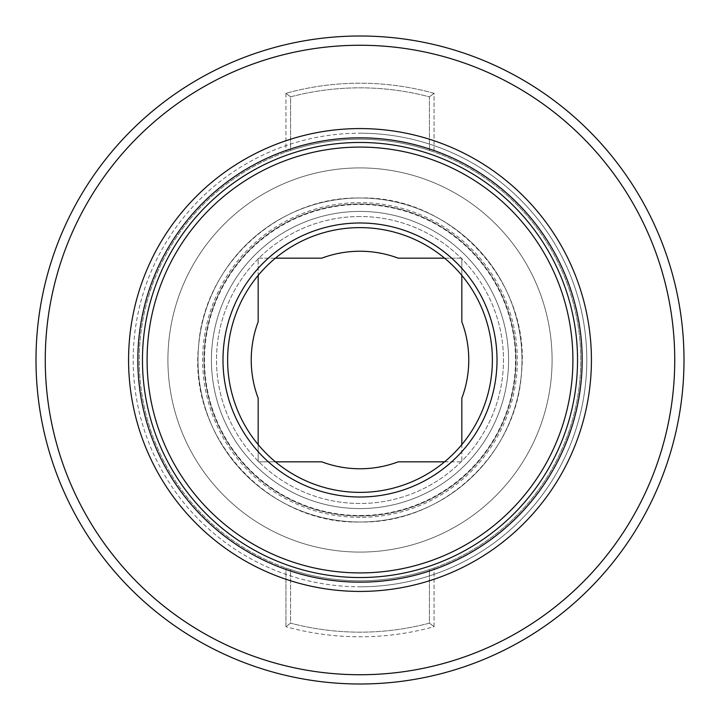 <?xml version="1.0" encoding="UTF-8"?>
<svg xmlns="http://www.w3.org/2000/svg" width="720" height="720" viewBox="0 0 720 720"><rect width="100%" height="100%" fill="white"/><g stroke="black" fill="none" stroke-linecap="round" stroke-linejoin="round"><path stroke-width="0.54" stroke-dasharray="3.6 2.7" d="M360 522A162 162 0 0 0 522 360A162 162 0 0 0 360 198A162 162 0 0 0 198 360A162 162 0 0 0 360 522A162 162 0 0 0 522 360A162 162 0 0 0 360 198C451.512 195.345 531.648 282.402 521.451 373.374C516.546 454.959 441.711 523.854 360 522A162 162 0 0 1 198 360A162 162 0 0 1 360 198A162 162 0 0 1 522 360A162 162 0 0 1 360 522C268.488 524.655 188.352 437.598 198.549 346.626C203.454 265.041 278.289 196.146 360 198A162 162 0 0 0 198 360A162 162 0 0 0 360 522A162 162 0 0 0 522 360A162 162 0 0 0 360 198A162 162 0 0 0 198 360A162 162 0 0 0 360 522M461.826 275.418L461.826 258.174L444.582 258.174M275.418 258.174L258.174 258.174L258.174 275.418M258.174 444.582L258.174 461.826L275.418 461.826M444.582 461.826L461.826 461.826L461.826 444.582M461.826 258.174L398.232 258.174A108.765 108.765 0 0 0 321.768 258.174L258.174 258.174L258.174 321.768A108.765 108.765 0 0 0 258.174 398.232L258.174 461.826L321.768 461.826A108.765 108.765 0 0 0 398.232 461.826L461.826 461.826L461.826 398.232A108.765 108.765 0 0 0 461.826 321.768L461.826 258.174M360 508.581A148.581 148.581 0 0 1 211.419 360A148.581 148.581 0 0 1 360 211.419A148.581 148.581 0 0 1 508.581 360A148.581 148.581 0 0 1 360 508.581A148.581 148.581 0 0 1 211.419 360A148.581 148.581 0 0 1 360 211.419A148.581 148.581 0 0 1 508.581 360A148.581 148.581 0 0 1 360 508.581A148.581 148.581 0 0 1 211.419 360A148.581 148.581 0 0 1 360 211.419A148.581 148.581 0 0 1 508.581 360A148.581 148.581 0 0 1 360 508.581A148.581 148.581 0 0 1 211.419 360A148.581 148.581 0 0 1 360 211.419A148.581 148.581 0 0 1 508.581 360A148.581 148.581 0 0 1 360 508.581M360 515.979A155.979 155.979 0 0 1 204.021 360A155.979 155.979 0 0 1 360 204.021A155.979 155.979 0 0 1 515.979 360A155.979 155.979 0 0 1 360 515.979A155.979 155.979 0 0 1 204.021 360A155.979 155.979 0 0 1 360 204.021A155.979 155.979 0 0 1 515.979 360A155.979 155.979 0 0 1 360 515.979M360 515.52A155.52 155.52 0 0 0 515.52 360A155.52 155.52 0 0 0 360 204.48A155.52 155.52 0 0 0 204.48 360A155.52 155.52 0 0 0 360 515.52M360 577.539A217.539 217.539 0 0 1 142.461 360A217.539 217.539 0 0 1 360 142.461A217.539 217.539 0 0 1 577.539 360A217.539 217.539 0 0 1 360 577.539A217.539 217.539 0 0 1 142.461 360A217.539 217.539 0 0 1 360 142.461A217.539 217.539 0 0 1 577.539 360A217.539 217.539 0 0 1 360 577.539M360 582.174A222.174 222.174 0 0 1 137.826 360A222.174 222.174 0 0 1 360 137.826A222.174 222.174 0 0 1 582.174 360A222.174 222.174 0 0 1 360 582.174A222.174 222.174 0 0 0 582.174 360A222.174 222.174 0 0 0 360 137.826A222.174 222.174 0 0 1 582.174 360A222.174 222.174 0 0 1 360 582.174A222.174 222.174 0 0 1 137.826 360A222.174 222.174 0 0 1 360 137.826A222.174 222.174 0 0 1 582.174 360A222.174 222.174 0 0 1 360 582.174A222.174 222.174 0 0 1 137.826 360A222.174 222.174 0 0 1 360 137.826A222.174 222.174 0 0 1 582.174 360A222.174 222.174 0 0 1 360 582.174A222.174 222.174 0 0 0 582.174 360A222.174 222.174 0 0 0 360 137.826A222.174 222.174 0 0 0 137.826 360A222.174 222.174 0 0 0 360 582.174A222.174 222.174 0 0 1 137.826 360A222.174 222.174 0 0 1 360 137.826A222.174 222.174 0 0 0 137.826 360A222.174 222.174 0 0 0 360 582.174M360 552.087A192.087 192.087 0 0 1 167.913 360A192.087 192.087 0 0 1 360 167.913A192.087 192.087 0 0 1 552.087 360A192.087 192.087 0 0 1 360 552.087A192.087 192.087 0 0 0 552.087 360A192.087 192.087 0 0 0 360 167.913A192.087 192.087 0 0 0 167.913 360A192.087 192.087 0 0 0 360 552.087M360 580.779A220.779 220.779 0 0 0 580.779 360A220.779 220.779 0 0 0 290.574 150.417L290.574 96.849A272.16 272.16 0 0 1 429.426 96.849L429.426 150.417A220.779 220.779 0 0 0 290.574 150.417L285.939 152.01L290.574 150.417L290.574 96.849A272.16 272.16 0 0 1 429.426 96.849L429.426 150.417L434.061 152.01L429.426 150.417A220.779 220.779 0 0 0 139.221 360A220.779 220.779 0 0 0 360 580.779A220.779 220.779 0 0 0 580.779 360A220.779 220.779 0 0 0 360 139.221A220.779 220.779 0 0 0 139.221 360A220.779 220.779 0 0 0 429.426 569.583L434.061 567.99L429.426 569.583L429.426 623.151A272.16 272.16 0 0 1 290.574 623.151L290.574 569.583A220.779 220.779 0 0 0 429.426 569.583L429.426 623.151A272.16 272.16 0 0 1 290.574 623.151L285.939 626.697L285.939 567.99L285.939 626.697L290.574 623.151L290.574 569.583L285.939 567.99L290.574 569.583A220.779 220.779 0 0 0 360 580.779M285.939 93.303L290.574 96.849L285.939 93.303A276.786 276.786 0 0 1 434.061 93.303L429.426 96.849L434.061 93.303L434.061 152.01L434.061 93.303A276.786 276.786 0 0 0 285.939 93.303L285.939 152.01L285.939 93.303M360 586.8A226.8 226.8 0 0 0 586.8 360A226.8 226.8 0 0 0 360 133.2A226.8 226.8 0 0 1 586.8 360A226.8 226.8 0 0 1 360 586.8A226.8 226.8 0 0 1 133.2 360A226.8 226.8 0 0 1 360 133.2A226.8 226.8 0 0 0 133.2 360A226.8 226.8 0 0 0 360 586.8M434.061 626.697L434.061 567.99L434.061 626.697L429.426 623.151L434.061 626.697A276.786 276.786 0 0 1 285.939 626.697A276.786 276.786 0 0 0 434.061 626.697M360 216.513A143.487 143.487 0 0 0 216.513 360A143.487 143.487 0 0 0 360 503.487A143.487 143.487 0 0 0 503.487 360A143.487 143.487 0 0 0 360 216.513A143.487 143.487 0 0 0 216.513 360A143.487 143.487 0 0 0 360 503.487A143.487 143.487 0 0 0 503.487 360A143.487 143.487 0 0 0 360 216.513M360 227.619A132.381 132.381 0 0 0 227.619 360A132.381 132.381 0 0 0 360 492.381A132.381 132.381 0 0 0 492.381 360A132.381 132.381 0 0 0 360 227.619M360 497.007A137.007 137.007 0 0 0 497.007 360A137.007 137.007 0 0 0 360 222.993A137.007 137.007 0 0 0 222.993 360A137.007 137.007 0 0 0 360 497.007M360 517.374A157.374 157.374 0 0 1 202.626 360A157.374 157.374 0 0 1 360 202.626A157.374 157.374 0 0 1 517.374 360A157.374 157.374 0 0 1 360 517.374M360 572.913A212.913 212.913 0 0 1 147.087 360A212.913 212.913 0 0 1 360 147.087A212.913 212.913 0 0 1 572.913 360A212.913 212.913 0 0 1 360 572.913M360 128.574A231.426 231.426 0 0 1 591.426 360A231.426 231.426 0 0 1 360 591.426A231.426 231.426 0 0 1 128.574 360A231.426 231.426 0 0 1 360 128.574M360 674.739A314.739 314.739 0 0 1 45.261 360A314.739 314.739 0 0 1 360 45.261A314.739 314.739 0 0 1 674.739 360A314.739 314.739 0 0 1 360 674.739M360 684A324 324 0 0 1 36 360A324 324 0 0 1 360 36A324 324 0 0 1 684 360A324 324 0 0 1 360 684"/><path stroke-width="1.08" d="M360 582.174A222.174 222.174 0 0 1 137.826 360A222.174 222.174 0 0 1 360 137.826A222.174 222.174 0 0 1 582.174 360A222.174 222.174 0 0 1 360 582.174M444.582 258.174L398.232 258.174A108.765 108.765 0 0 0 321.768 258.174L275.418 258.174M258.174 275.418L258.174 321.768A108.765 108.765 0 0 0 258.174 398.232L258.174 444.582M275.418 461.826L321.768 461.826A108.765 108.765 0 0 0 398.232 461.826L444.582 461.826M461.826 444.582L461.826 398.232A108.765 108.765 0 0 0 461.826 321.768L461.826 275.418M360 572.913A212.913 212.913 0 0 1 147.087 360A212.913 212.913 0 0 1 360 147.087A212.913 212.913 0 0 1 572.913 360A212.913 212.913 0 0 1 360 572.913M360 222.993A137.007 137.007 0 0 1 497.007 360A137.007 137.007 0 0 1 360 497.007A137.007 137.007 0 0 1 222.993 360A137.007 137.007 0 0 1 360 222.993M360 227.619A132.381 132.381 0 0 1 492.381 360A132.381 132.381 0 0 1 360 492.381A132.381 132.381 0 0 1 227.619 360A132.381 132.381 0 0 1 360 227.619M360 142.461A217.539 217.539 0 0 1 577.539 360A217.539 217.539 0 0 1 360 577.539A217.539 217.539 0 0 1 142.461 360A217.539 217.539 0 0 1 360 142.461M360 674.739A314.739 314.739 0 0 1 45.261 360A314.739 314.739 0 0 1 360 45.261A314.739 314.739 0 0 1 674.739 360A314.739 314.739 0 0 1 360 674.739M360 128.574A231.426 231.426 0 0 1 591.426 360A231.426 231.426 0 0 1 360 591.426A231.426 231.426 0 0 1 128.574 360A231.426 231.426 0 0 1 360 128.574M360 36A324 324 0 0 1 684 360A324 324 0 0 1 360 684A324 324 0 0 1 36 360A324 324 0 0 1 360 36"/></g></svg>
